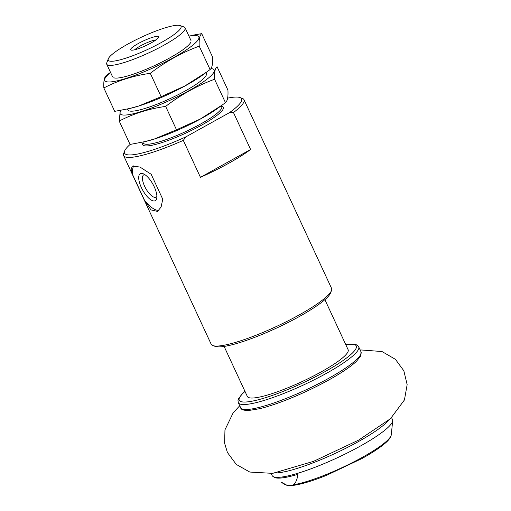 <?xml version="1.0" encoding="UTF-8"?>
<svg xmlns="http://www.w3.org/2000/svg" width="511" height="511" viewBox="0 0 511 511"><rect width="100%" height="100%" fill="white"/><g stroke="black" fill="none" stroke-linecap="round" stroke-linejoin="round"><path stroke-width="0.77" d="M280.986 481.988L286.582 485.06A59.225 10.143 155.1 0 1 284.41 484.332L281.778 482.518M391.586 417.679L392.493 419.633A66.353 11.363 155.1 0 1 392.665 420.808L391.305 434.714A59.225 10.143 155.1 0 1 362.242 457.39A59.225 10.143 155.1 0 1 293.557 484.722C295.914 482.576 297.338 479.12 297.817 474.355A65.638 11.242 155.1 0 1 274.056 477.191L272.906 476.399A66.353 11.363 155.1 0 1 272.127 475.505L271.213 473.55M392.665 420.808A66.353 11.363 155.1 0 1 360.108 446.212A66.353 11.363 155.1 0 1 272.906 476.399M293.557 484.722C291.64 485.718 289.315 485.833 286.582 485.06M227.625 98.144A64.501 11.044 155.1 0 1 239.844 97.518L242.246 98.355A66.353 11.363 155.1 0 1 243.99 99.722L331.556 288.357A66.353 11.363 155.1 0 1 331.473 290.58A66.353 11.363 155.1 0 1 299.171 314.936A66.353 11.363 155.1 0 1 212.94 345.602A66.353 11.363 155.1 0 1 211.19 344.235L123.624 155.593A66.353 11.363 155.1 0 1 123.713 153.377L124.62 151.007A64.501 11.044 155.1 0 1 130.126 144.441M185.902 136.852L183.296 140.378L200.446 177.336A66.353 11.363 -24.9 0 0 228.762 163.252A66.353 11.363 -24.9 0 0 250.614 149.493L233.457 112.535L229.311 112.759L185.902 136.852A64.501 11.044 155.1 0 1 124.62 151.007M183.296 140.378A66.353 11.363 155.1 0 1 123.624 155.593M243.99 99.722A66.353 11.363 155.1 0 1 233.457 112.535M151.179 174.283L139.982 167.046L132.381 166.107L131.116 169.25L132.86 175.177L144.428 200.088L150.969 209.906L157.535 211.42L161.118 206.987L162.741 199.194L151.179 174.283M239.844 97.518A64.501 11.044 155.1 0 1 229.311 112.759M331.473 290.58L330.56 292.95A64.501 11.044 155.1 0 1 299.165 316.628A64.501 11.044 155.1 0 1 215.335 346.439L212.94 345.602M161.444 42.445A40.12 6.873 155.1 0 1 124.211 58.676A40.12 6.873 155.1 0 1 108.3 58.816A40.12 6.873 155.1 0 1 141.745 37.035A40.12 6.873 155.1 0 1 179.968 25.55A40.12 6.873 155.1 0 1 161.444 42.445M151.103 42.95A15.432 2.644 155.1 0 1 131.046 50.084A15.432 2.644 155.1 0 1 143.521 40.874A15.432 2.644 155.1 0 1 158.614 37.284A15.432 2.644 155.1 0 1 151.103 42.95M179.968 25.55L183.966 26.942A43.205 7.403 155.1 0 1 185.103 27.837A43.205 7.403 155.1 0 1 164.018 45.14A43.205 7.403 155.1 0 1 106.729 64.22A43.205 7.403 155.1 0 1 106.78 62.77L108.3 58.816M200.446 177.336L250.614 149.493M134.815 49.739A12.756 2.185 155.1 0 1 144.824 43.671A12.756 2.185 155.1 0 1 155.919 39.947M133.914 165.685A25.92 9.926 -119 0 0 132.86 175.177M144.428 200.088A25.92 9.926 -119 0 0 158.953 210.315M154.265 186.866A15.432 5.908 -119 0 0 143.125 173.714A15.432 5.908 -119 0 0 142.633 190.054A15.432 5.908 -119 0 0 156.756 198.274A15.432 5.908 -119 0 0 154.265 186.866M144.779 174.583A12.756 4.886 -119 0 0 143.77 174.832A12.756 4.886 -119 0 0 145.686 188.355A12.756 4.886 -119 0 0 156.149 197.144A12.756 4.886 -119 0 0 156.896 196.416M324.887 299.657L348.132 349.722A55.552 9.517 155.1 0 1 311.659 376.933A55.552 9.517 155.1 0 1 252.875 398.012A55.552 9.517 155.1 0 1 247.356 396.498L224.118 346.432M145.348 141.515A51.847 8.879 -24.9 0 0 146.606 141.221A51.847 8.879 -24.9 0 0 154.565 138.986A51.847 8.879 -24.9 0 0 218.178 108L222.477 104.844L200.293 119.031L176.512 129.8L154.194 139.069L145.188 141.553L130.069 144.453L119.204 121.056C133.307 113.678 148.79 108.792 165.653 106.403C180.773 94.791 197.086 85.739 214.582 79.243C214.224 72.517 215.054 68.346 217.066 66.737L227.932 90.134C228.289 96.86 227.459 101.031 225.447 102.641L222.477 104.844M121.126 110.293A51.847 8.879 -24.9 0 0 141.764 111.404A51.847 8.879 -24.9 0 0 197.278 85.835A51.847 8.879 -24.9 0 0 210.934 68.57M120.315 110.44L119.204 121.056M127.922 108.907A43.205 7.403 -24.9 0 0 129.117 110.887A43.205 7.403 -24.9 0 0 145.993 108.14A43.205 7.403 -24.9 0 0 206.303 75.06A43.205 7.403 -24.9 0 0 205.582 72.881M214.582 79.243L225.447 102.641M165.653 106.403L176.512 129.8M129.986 108.421A51.847 8.879 -24.9 0 0 131.244 108.128A51.847 8.879 -24.9 0 0 139.203 105.892A51.847 8.879 -24.9 0 0 202.816 74.906L207.115 71.751L184.931 85.937L161.15 96.707L138.832 105.975L129.826 108.46L114.707 111.36L103.848 87.962C117.945 80.585 133.428 75.698 150.291 73.309C165.411 61.697 181.724 52.646 199.22 46.15C198.862 39.424 199.692 35.253 201.711 33.643L191.849 35.368M201.711 33.643L212.57 57.04C212.927 63.766 212.097 67.937 210.085 69.547L207.115 71.751M110.548 72.453A51.847 8.879 -24.9 0 0 126.402 78.311A51.847 8.879 -24.9 0 0 183.628 51.668A51.847 8.879 -24.9 0 0 193.682 35.47A51.847 8.879 -24.9 0 0 188.929 36.07M110.51 72.364L106.333 75.456C104.314 77.065 103.484 81.236 103.848 87.962M113.755 77.793A43.205 7.403 -24.9 0 0 130.631 75.047A43.205 7.403 -24.9 0 0 190.942 41.966M199.22 46.15L210.085 69.547M150.291 73.309L161.15 96.707M221.48 106.199A44.438 7.614 155.1 0 1 201.66 125.093A44.438 7.614 155.1 0 1 159.394 143.374A44.438 7.614 155.1 0 1 143.099 142.582M388.43 420.457A66.353 11.363 155.1 0 1 358.058 441.798A66.353 11.363 155.1 0 1 275.372 472.937M221.269 105.739L221.717 106.71A43.205 7.403 155.1 0 1 200.631 124.013A43.205 7.403 155.1 0 1 143.342 143.093L142.876 142.09M247.222 409.471A66.353 11.363 155.1 0 1 240.63 407.663C240.879 409.573 243.606 410.518 248.806 410.493L259.805 408.679C271.469 405.791 285.368 400.765 301.49 393.591C313.294 388.303 324.146 382.771 334.053 377.003C344.248 371.031 351.74 365.78 356.525 361.239L360.715 355.975L361.002 351.792A66.353 11.363 155.1 0 1 317.44 384.291A66.353 11.363 155.1 0 1 247.222 409.471M345.723 344.535L355.369 344.357L357.291 345.206L358.696 346.828A66.353 11.363 155.1 0 1 315.134 379.328A66.353 11.363 155.1 0 1 244.916 404.508A66.353 11.363 155.1 0 1 238.33 402.7L240.63 407.663M345.768 344.625A64.501 11.044 155.1 0 1 328.19 369.855A64.501 11.044 155.1 0 1 245.644 402.023A64.501 11.044 155.1 0 1 244.993 391.407M284.41 484.332C288.798 486.734 295.013 485.175 300.366 484.038C307.724 482.275 316.437 479.382 326.503 475.351L362.031 458.488C369.817 454.164 376.23 450.114 381.283 446.339C385.077 443.324 390.257 439.671 391.305 434.714M106.729 64.22L112.618 76.906M127.514 108.996L127.98 109.999M185.103 27.837L190.993 40.522M205.907 72.639L206.355 73.616M358.696 346.828L361.002 351.792M238.33 402.7L237.992 400.586L238.618 398.516L242.802 393.253L244.954 391.311M239.748 405.753L233.208 412.754L224.961 429.828L224.61 443.222L227.421 452.503L236.248 464.403L249.79 472.055L272.682 473.358L313.518 461.356L358.645 440.105L390.493 418.675L404.431 399.953L407.152 384.655L403.843 370.794L395.399 359.316L381.985 351.53L360.114 349.888M146.606 141.221L145.194 141.566M131.244 108.128L129.832 108.466"/></g></svg>
